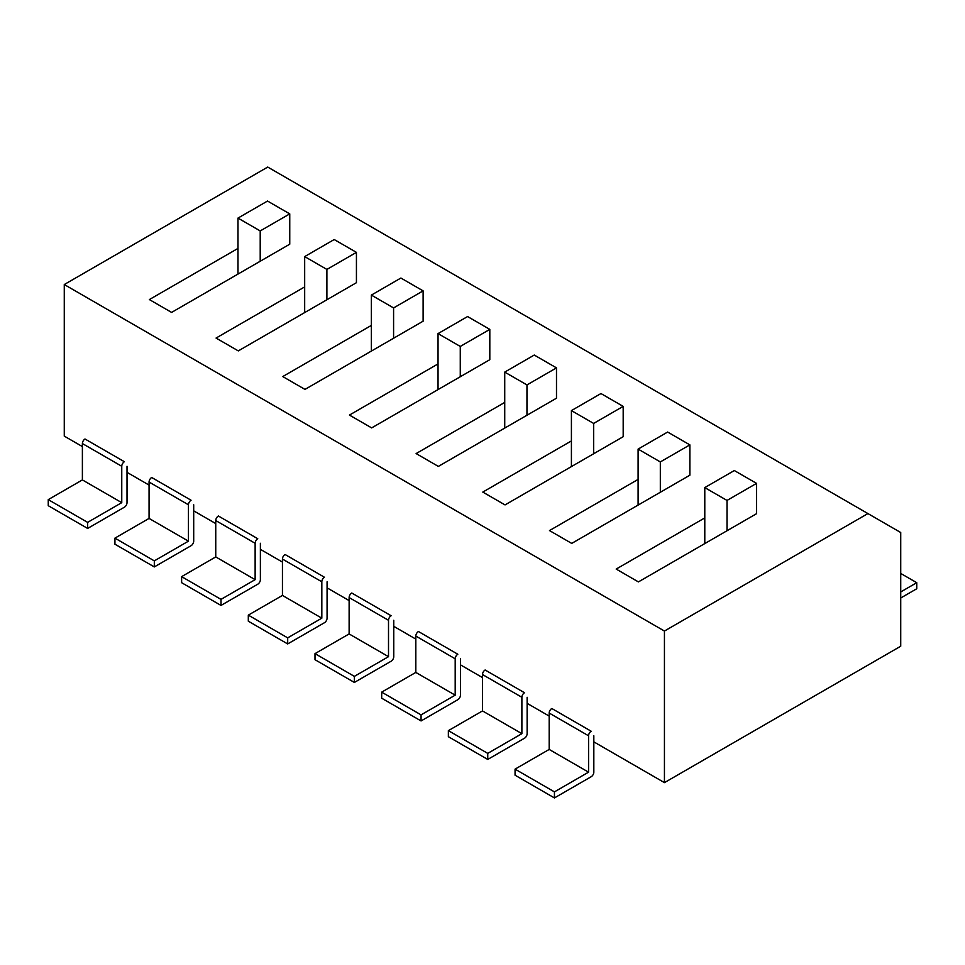 <?xml version="1.0" encoding="UTF-8"?>
<svg xmlns="http://www.w3.org/2000/svg" width="965" height="965" viewBox="0 0 965 965"><rect width="100%" height="100%" fill="white"/><g stroke="black" fill="none" stroke-linecap="round" stroke-linejoin="round"><path stroke-width="1.45" d="M267.739 167.066L64.269 284.542L664.439 631.05L867.921 513.573L267.739 167.066L64.269 284.542L664.439 631.05L867.921 513.573L267.739 167.066M64.269 436.12L64.269 284.542L64.269 436.12L82.387 446.578L64.269 436.12M900.731 646.212L900.731 532.523L867.921 513.573L900.731 532.523L900.731 646.212L664.439 782.627L664.439 631.05L664.439 782.627L900.731 646.212M127.018 472.343L149.068 485.081L127.018 472.343M193.7 510.847L215.75 523.585L193.7 510.847M260.381 549.35L282.443 562.076L260.381 549.35M327.075 587.854L349.125 600.58L327.075 587.854M393.756 626.345L415.819 639.083L393.756 626.345M460.45 664.849L482.5 677.587L460.45 664.849M527.131 703.352L549.182 716.09L527.131 703.352M593.825 741.856L664.439 782.627L593.825 741.856M505.033 504.912L623.185 436.699L623.185 406.386L600.954 393.551L571.413 410.595L571.413 466.578L571.413 440.921L482.802 492.078L505.033 504.912L623.185 436.699L623.185 406.386L600.954 393.551L571.413 410.595L593.644 423.43L593.644 453.755L593.644 423.43L623.185 406.386L593.644 423.43L571.413 410.595L571.413 440.921L482.802 492.078L505.033 504.912M504.731 402.417L416.12 453.574L438.351 466.409L556.491 398.195L556.491 367.882L534.26 355.048L504.731 372.104L504.731 428.086L504.731 402.417L416.12 453.574L438.351 466.409L556.491 398.195L556.491 367.882L534.26 355.048L504.731 372.104L526.962 384.926L526.962 415.252L526.962 384.926L556.491 367.882L526.962 384.926L504.731 372.104L504.731 402.417M371.356 325.41L282.745 376.567L304.976 389.402L423.116 321.188L423.116 290.875L400.897 278.041L371.356 295.097L371.356 351.079L371.356 325.41L282.745 376.567L304.976 389.402L423.116 321.188L423.116 290.875L400.897 278.041L371.356 295.097L393.587 307.932L393.587 338.245L393.587 307.932L423.116 290.875L393.587 307.932L371.356 295.097L371.356 325.41M349.439 415.071L371.658 427.905L489.81 359.692L489.81 329.379L467.579 316.544L438.038 333.601L438.038 389.583L438.038 363.914L349.439 415.071L371.658 427.905L489.81 359.692L489.81 329.379L467.579 316.544L438.038 333.601L460.269 346.435L460.269 376.748L460.269 346.435L489.81 329.379L460.269 346.435L438.038 333.601L438.038 363.914L349.439 415.071M616.177 569.073L638.408 581.907L756.548 513.694L756.548 483.381L734.329 470.546L704.788 487.602L704.788 543.585L704.788 517.916L616.177 569.073L638.408 581.907L756.548 513.694L756.548 483.381L734.329 470.546L704.788 487.602L727.019 500.437L756.548 483.381L727.019 500.437L727.019 530.75L727.019 500.437L704.788 487.602L704.788 517.916L616.177 569.073M571.726 543.404L689.866 475.202L689.866 444.877L667.635 432.043L638.106 449.099L638.106 505.081L638.106 479.412L549.495 530.569L571.726 543.404L689.866 475.202L689.866 444.877L667.635 432.043L638.106 449.099L660.325 461.933L660.325 492.247L660.325 461.933L689.866 444.877L660.325 461.933L638.106 449.099L638.106 479.412L549.495 530.569L571.726 543.404M237.981 248.415L149.37 299.572L171.601 312.407L289.753 244.193L289.753 213.88L267.522 201.046L237.981 218.09L237.981 274.072L237.981 248.415L149.37 299.572L171.601 312.407L289.753 244.193L289.753 213.88L267.522 201.046L237.981 218.09L260.212 230.924L260.212 261.25L260.212 230.924L289.753 213.88L260.212 230.924L237.981 218.09L237.981 248.415M238.295 350.898L356.435 282.697L356.435 252.372L334.204 239.537L304.675 256.594L304.675 312.576L304.675 286.907L216.064 338.064L238.295 350.898L356.435 282.697L356.435 252.372L334.204 239.537L304.675 256.594L326.894 269.428L326.894 299.741L326.894 269.428L356.435 252.372L326.894 269.428L304.675 256.594L304.675 286.907L216.064 338.064L238.295 350.898M121.759 466.276A3.715 2.147 -60 0 1 124.389 461.728L85.004 439.003A3.715 2.147 -60 0 0 82.387 443.55L82.387 479.919L121.759 502.656L121.759 466.276L82.387 443.55M121.759 502.656L87.634 522.367L48.25 499.629L82.387 479.919M127.018 466.276L127.018 502.656A3.715 2.147 -60 0 1 124.389 507.204L87.634 528.434L87.634 522.367M87.634 528.434L48.25 505.696L48.25 499.629M188.452 504.779A3.715 2.147 -60 0 1 191.07 500.232L151.698 477.494A3.715 2.147 -60 0 0 149.068 482.042L149.068 518.422L188.452 541.16L188.452 504.779L149.068 482.042M188.452 541.16L154.316 560.87L114.931 538.132L149.068 518.422M193.7 504.779L193.7 541.16A3.715 2.147 -60 0 1 191.07 545.707L154.316 566.925L154.316 560.87M154.316 566.925L114.931 544.2L114.931 538.132M255.134 543.283A3.715 2.147 -60 0 1 257.764 538.735L218.38 515.998A3.715 2.147 -60 0 0 215.75 520.545L215.75 556.926L255.134 579.663L255.134 543.283L215.75 520.545M255.134 579.663L221.009 599.374L181.625 576.636L215.75 556.926M260.381 543.283L260.381 579.663A3.715 2.147 -60 0 1 257.764 584.211L221.009 605.429L221.009 599.374M221.009 605.429L181.625 582.691L181.625 576.636M321.828 581.786A3.715 2.147 -60 0 1 324.445 577.239L285.061 554.501A3.715 2.147 -60 0 0 282.443 559.049L282.443 595.429L321.828 618.167L321.828 581.786L282.443 559.049M321.828 618.167L287.691 637.865L248.307 615.127L282.443 595.429M327.075 581.786L327.075 618.167A3.715 2.147 -60 0 1 324.445 622.715L287.691 643.932L287.691 637.865M287.691 643.932L248.307 621.195L248.307 615.127M388.509 620.29A3.715 2.147 -60 0 1 391.139 615.742L351.755 593.005A3.715 2.147 -60 0 0 349.125 597.552L349.125 633.933L388.509 656.67L388.509 620.29L349.125 597.552M388.509 656.67L354.372 676.369L315 653.631L349.125 633.933M393.756 620.29L393.756 656.67A3.715 2.147 -60 0 1 391.139 661.218L354.372 682.436L354.372 676.369M354.372 682.436L315 659.698L315 653.631M455.191 658.781A3.715 2.147 -60 0 1 457.82 654.234L418.436 631.508A3.715 2.147 -60 0 0 415.819 636.056L415.819 672.424L455.191 695.162L455.191 658.781L415.819 636.056M455.191 695.162L421.066 714.872L381.682 692.134L415.819 672.424M460.45 658.781L460.45 695.162A3.715 2.147 -60 0 1 457.82 699.709L421.066 720.939L421.066 714.872M421.066 720.939L381.682 698.202L381.682 692.134M900.731 597.998L916.75 588.759L916.75 582.691L900.731 591.943M900.731 573.451L916.75 582.691M588.566 735.788A3.715 2.147 -60 0 1 591.195 731.241L551.811 708.503A3.715 2.147 -60 0 0 549.182 713.051L549.182 749.431L588.566 772.169L588.566 735.788L549.182 713.051M588.566 772.169L554.441 791.879L515.057 769.141L549.182 749.431M593.825 735.788L593.825 772.169A3.715 2.147 -60 0 1 591.195 776.716L554.441 797.934L554.441 791.879M554.441 797.934L515.057 775.197L515.057 769.141M521.884 697.285A3.715 2.147 -60 0 1 524.502 692.737L485.13 670A3.715 2.147 -60 0 0 482.5 674.547L482.5 710.928L521.884 733.665L521.884 697.285L482.5 674.547M521.884 733.665L487.747 753.375L448.363 730.638L482.5 710.928M527.131 697.285L527.131 733.665A3.715 2.147 -60 0 1 524.502 738.213L487.747 759.431L487.747 753.375M487.747 759.431L448.363 736.705L448.363 730.638"/></g></svg>
